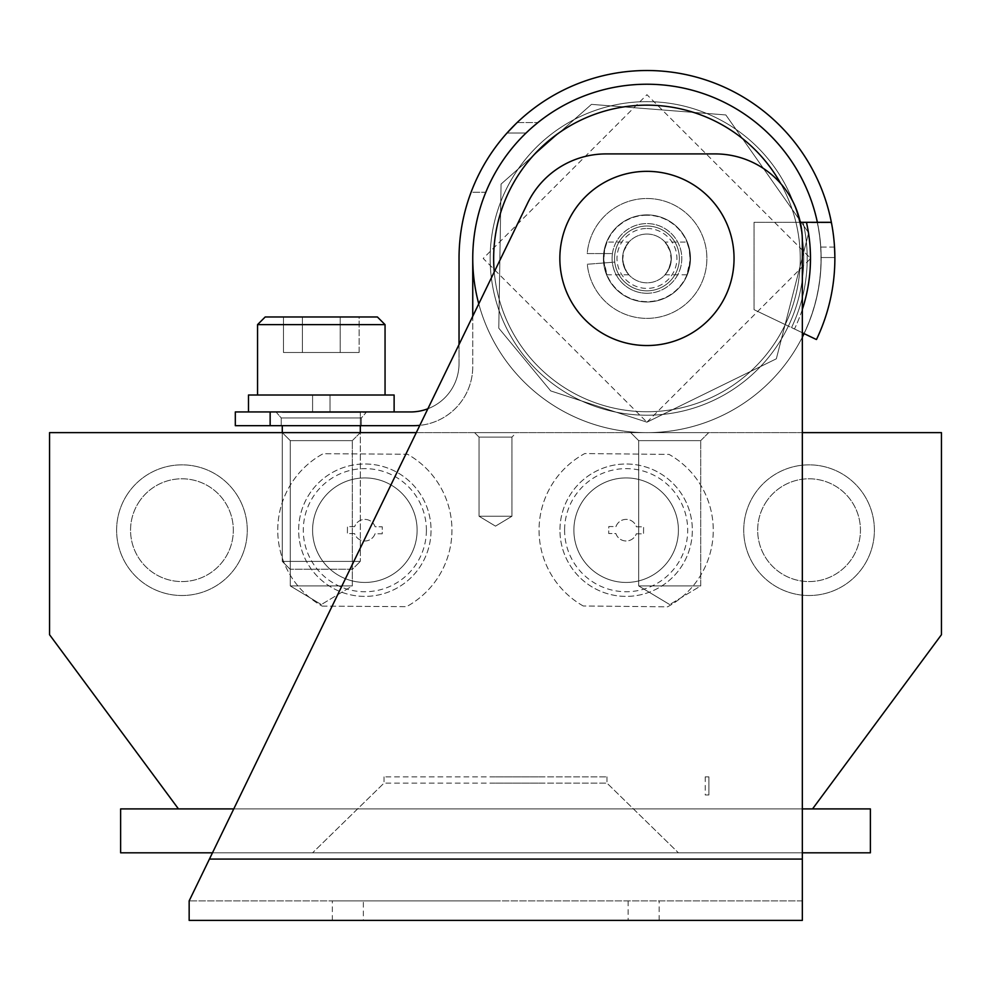 <?xml version="1.0" encoding="UTF-8"?>
<svg xmlns="http://www.w3.org/2000/svg" width="991" height="991" viewBox="0 0 991 991"><rect width="100%" height="100%" fill="white"/><g stroke="black" fill="none" stroke-linecap="round" stroke-linejoin="round"><path stroke-width="0.74" stroke-dasharray="4.96 3.72" d="M417.112 530.532A52.263 52.263 0 0 1 338.426 575.275A52.263 52.263 0 0 1 339.021 484.76A52.263 52.263 0 0 1 417.112 530.532A52.263 52.263 0 0 1 338.426 575.275A52.263 52.263 0 0 1 339.021 484.76A52.263 52.263 0 0 1 417.112 530.532A52.263 52.263 0 0 1 338.426 575.275A52.263 52.263 0 0 1 339.021 484.76A52.263 52.263 0 0 1 417.112 530.532A52.263 52.263 0 0 1 338.426 575.275A52.263 52.263 0 0 1 339.021 484.76A52.263 52.263 0 0 1 417.112 530.532A52.263 52.263 0 0 1 338.426 575.275A52.263 52.263 0 0 1 339.021 484.76A52.263 52.263 0 0 1 417.112 530.532M322.186 606.12L406.521 606.665A87.097 87.097 0 0 0 407.512 454.25L323.177 453.705A87.097 87.097 0 0 0 322.186 606.12A87.097 87.097 0 0 1 323.177 453.705L407.512 454.25A87.097 87.097 0 0 1 406.521 606.665L322.186 606.12M354.654 526.642L347.457 526.593L347.407 533.554L354.605 533.604A10.802 10.802 0 0 0 375.056 533.74L382.253 533.79L382.291 526.816L375.094 526.766A10.802 10.802 0 0 0 354.654 526.642L347.457 526.593L347.407 533.554L354.605 533.604A10.802 10.802 0 0 0 375.056 533.74L382.253 533.79L382.291 526.816L375.094 526.766A10.802 10.802 0 0 0 354.654 526.642M426.403 530.581A61.553 61.553 0 0 1 333.732 583.29A61.553 61.553 0 0 1 334.425 476.683A61.553 61.553 0 0 1 426.403 530.581M431.048 530.619A66.199 66.199 0 0 1 331.378 587.304A66.199 66.199 0 0 1 332.121 472.645A66.199 66.199 0 0 1 431.048 530.619A66.199 66.199 0 0 1 331.378 587.304A66.199 66.199 0 0 1 332.121 472.645A66.199 66.199 0 0 1 431.048 530.619A66.199 66.199 0 0 1 331.378 587.304A66.199 66.199 0 0 1 332.121 472.645A66.199 66.199 0 0 1 431.048 530.619M870.383 852.805L120.629 852.805L870.383 852.805L120.629 852.805L120.629 808.904L870.383 808.904M802.338 808.904L233.765 808.904M812.546 808.904L941.45 634.711L941.45 432.633L49.55 432.633L49.55 634.711L178.454 808.904M802.338 432.633L416.294 432.633M583.216 605.972A87.097 87.097 0 0 1 584.752 453.556L669.086 454.411A87.097 87.097 0 0 1 667.55 606.826L583.216 605.972L667.55 606.826A87.097 87.097 0 0 0 669.086 454.411L584.752 453.556A87.097 87.097 0 0 0 583.216 605.972M516.398 432.633L474.59 432.633L516.398 432.633L474.59 432.633L516.398 432.633L474.59 432.633L516.398 432.633L474.59 432.633L516.398 432.633L511.951 437.093L516.398 432.633M708.714 432.633L630.672 432.633L708.714 432.633L630.672 432.633L708.714 432.633L630.672 432.633L708.714 432.633L630.672 432.633L708.714 432.633L700.711 440.648L638.687 440.648L700.711 440.648L700.711 585.929L638.687 585.929L700.711 585.929L638.687 585.929L700.711 585.929L638.687 585.929L700.711 585.929L638.687 585.929L700.711 585.929L669.705 604.56L700.711 585.929L700.711 440.648L638.687 440.648L700.711 440.648L708.714 432.633L700.711 440.648L638.687 440.648L700.711 440.648L700.711 585.929L669.705 604.56L700.711 585.929L700.711 440.648L638.687 440.648L700.711 440.648L708.714 432.633M360.315 432.633L282.274 432.633L360.315 432.633L282.274 432.633L360.315 432.633L282.274 432.633L360.315 432.633L282.274 432.633L360.315 432.633L352.313 440.648L290.289 440.648L352.313 440.648L352.313 585.929L290.289 585.929L352.313 585.929L290.289 585.929L352.313 585.929L290.289 585.929L352.313 585.929L290.289 585.929L352.313 585.929L321.307 604.56L352.313 585.929L352.313 440.648L290.289 440.648L352.313 440.648L360.315 432.633L352.313 440.648L290.289 440.648L352.313 440.648L352.313 585.929L321.307 604.56L352.313 585.929L352.313 440.648L290.289 440.648L352.313 440.648L360.315 432.633L360.315 561.401L282.274 561.401L360.315 561.401L360.315 412.429L282.274 412.429L312.586 412.429L312.586 395.013L248.481 395.013L394.121 395.013L257.549 395.013L312.586 395.013L312.586 411.946L248.481 411.946L312.586 411.946L312.586 395.013L248.481 395.013L248.481 411.946L394.121 411.946L248.481 411.946M538.2 776.857L384.012 776.857L538.2 776.857M538.2 783.125L384.012 783.125L538.2 783.125M495.5 776.857L606.987 776.857L495.5 776.857M495.5 783.125L606.987 783.125L495.5 783.125M802.338 852.805L212.47 852.805M636.333 533.777L643.531 533.852L643.605 526.878L636.408 526.803A10.802 10.802 0 0 0 615.956 526.605L608.771 526.531L608.697 533.492L615.894 533.567A10.802 10.802 0 0 0 636.333 533.777L643.531 533.852L643.605 526.878L636.408 526.803A10.802 10.802 0 0 0 615.956 526.605L608.771 526.531L608.697 533.492L615.894 533.567A10.802 10.802 0 0 0 636.333 533.777M573.888 529.652A52.263 52.263 0 0 1 652.735 485.194A52.263 52.263 0 0 1 651.818 575.709A52.263 52.263 0 0 1 573.888 529.652A52.263 52.263 0 0 1 652.735 485.194A52.263 52.263 0 0 1 651.818 575.709A52.263 52.263 0 0 1 573.888 529.652A52.263 52.263 0 0 1 652.735 485.194A52.263 52.263 0 0 1 651.818 575.709A52.263 52.263 0 0 1 573.888 529.652A52.263 52.263 0 0 1 652.735 485.194A52.263 52.263 0 0 1 651.818 575.709A52.263 52.263 0 0 1 573.888 529.652A52.263 52.263 0 0 1 652.735 485.194A52.263 52.263 0 0 1 651.818 575.709A52.263 52.263 0 0 1 573.888 529.652M559.952 529.516A66.199 66.199 0 0 1 659.82 473.202A66.199 66.199 0 0 1 658.668 587.849A66.199 66.199 0 0 1 559.952 529.516A66.199 66.199 0 0 1 659.82 473.202A66.199 66.199 0 0 1 658.668 587.849A66.199 66.199 0 0 1 559.952 529.516A66.199 66.199 0 0 1 659.82 473.202A66.199 66.199 0 0 1 658.668 587.849A66.199 66.199 0 0 1 559.952 529.516M564.597 529.566A61.553 61.553 0 0 1 657.467 477.191A61.553 61.553 0 0 1 656.389 583.798A61.553 61.553 0 0 1 564.597 529.566M511.938 516.249L479.049 516.249L511.938 516.249L479.049 516.249L511.938 516.249L479.049 516.249L511.938 516.249L479.049 516.249L511.938 516.249L495.5 526.134L511.938 516.249L511.938 437.093L479.049 437.093L511.938 437.093L479.049 437.093L511.938 437.093L511.938 516.249L495.5 526.134L511.938 516.249L511.938 437.093L479.049 437.093L511.938 437.093L479.049 437.093L511.938 437.093L511.938 516.249M705.245 776.857L708.899 776.857L708.899 794.968L708.899 776.857L705.245 776.857L705.245 794.968L708.899 794.968L705.245 794.968M127.257 494.459A65.319 65.319 0 0 1 240.231 500.69A65.319 65.319 0 0 1 178.343 595.418A65.319 65.319 0 0 1 127.257 494.459A65.319 65.319 0 0 1 240.231 500.69A65.319 65.319 0 0 1 178.343 595.418A65.319 65.319 0 0 1 127.257 494.459M138.926 502.078A51.383 51.383 0 0 1 227.794 506.983A51.383 51.383 0 0 1 179.111 581.494A51.383 51.383 0 0 1 138.926 502.078A51.383 51.383 0 0 1 227.794 506.983A51.383 51.383 0 0 1 179.111 581.494A51.383 51.383 0 0 1 138.926 502.078M754.374 494.459A65.319 65.319 0 0 1 867.348 500.69A65.319 65.319 0 0 1 805.46 595.418A65.319 65.319 0 0 1 754.374 494.459A65.319 65.319 0 0 1 867.348 500.69A65.319 65.319 0 0 1 805.46 595.418A65.319 65.319 0 0 1 754.374 494.459M766.043 502.078A51.383 51.383 0 0 1 854.911 506.983A51.383 51.383 0 0 1 806.228 581.494A51.383 51.383 0 0 1 766.043 502.078A51.383 51.383 0 0 1 854.911 506.983A51.383 51.383 0 0 1 806.228 581.494A51.383 51.383 0 0 1 766.043 502.078M646.95 228.475A29.965 29.965 0 0 1 672.901 273.417A29.965 29.965 0 0 1 620.998 273.417A29.965 29.965 0 0 1 646.95 228.475M646.95 293.274A34.834 34.834 0 0 0 677.126 241.011A34.834 34.834 0 0 0 616.774 241.011A34.834 34.834 0 0 0 646.95 293.274A34.834 34.834 0 0 0 681.746 260.063A34.834 34.834 0 0 0 650.207 223.743A34.834 34.834 0 0 0 612.45 253.56L614.915 253.56A32.406 32.406 0 0 1 664.887 231.448A32.406 32.406 0 0 1 663.859 286.077A32.406 32.406 0 0 1 614.754 262.107L587.304 264.25A59.918 59.918 0 0 0 678.847 309.167A59.918 59.918 0 0 0 678.042 207.206A59.918 59.918 0 0 0 587.229 253.56L614.915 253.56A32.406 32.406 0 0 1 664.887 231.448A32.406 32.406 0 0 1 663.859 286.077A32.406 32.406 0 0 1 614.754 262.107L612.327 262.293A34.834 34.834 0 0 0 646.95 293.274M330.053 412.429L312.537 412.429M394.121 411.946L394.121 395.013L330.015 395.013L330.015 412.429L360.315 412.429L282.274 412.429L312.586 412.429L312.586 395.013L330.015 395.013L330.015 411.946L394.121 411.946L330.015 411.946L330.015 395.013L330.015 412.429L366.175 412.429L312.586 412.429M802.338 332.79L816.014 339.343A187.423 187.423 0 0 0 816.039 339.281L803.986 333.509A174.057 174.057 0 0 0 817.302 222.69L831.437 222.69A187.918 187.918 0 0 1 816.485 339.492A187.918 187.918 0 0 0 831.437 222.69L817.439 222.69A174.193 174.193 180 0 1 820.783 247.081L821.143 257.524L820.783 247.081L821.143 257.524L820.783 247.081L834.521 247.081A187.918 187.918 -0 0 0 831.437 222.69L817.439 222.69A174.193 174.193 0 0 0 623.029 85.883A174.193 174.193 0 0 0 473.165 270.432A174.193 174.193 0 0 0 804.11 333.571A174.193 174.193 0 0 0 817.439 222.69A174.193 174.193 0 0 1 804.11 333.571A174.193 174.193 0 0 0 623.029 85.883A174.193 174.193 0 0 0 473.165 270.432A174.193 174.193 0 0 0 804.11 333.571A174.193 174.193 0 0 0 623.029 85.883A174.193 174.193 0 0 0 473.165 270.432A174.193 174.193 0 0 0 804.11 333.571A174.193 174.193 0 0 0 817.439 222.69A174.193 174.193 180 0 1 820.783 247.081A174.193 174.193 0 0 0 641.264 84.334A174.193 174.193 0 0 0 472.744 258.44L472.744 366.67A59.002 59.002 0 0 1 413.743 425.672L270.147 425.672L270.147 411.946L410.596 411.946L235.313 411.946L410.596 411.946A48.435 48.435 0 0 0 459.031 363.511L459.031 258.44A187.918 187.918 0 0 1 641.264 70.609A187.918 187.918 0 0 1 834.521 247.081A187.918 187.918 -0 0 0 831.437 222.69A187.918 187.918 0 0 1 834.521 247.081L834.695 250.537M312.462 411.946L330.139 411.946M537.444 122.958L526.06 133.017A174.193 174.193 0 0 0 485.813 192.242L471.084 192.242A187.918 187.918 0 0 1 507.02 133.017L526.06 133.017A174.193 174.193 0 0 0 485.813 192.242L471.084 192.242A187.918 187.918 0 0 1 507.02 133.017L526.06 133.017A174.193 174.193 0 0 0 472.744 258.44A174.193 174.193 0 0 1 526.06 133.017L534.88 125.077M536.763 123.516L537.395 122.995M537.469 122.946L533.592 126.167M834.521 247.081L820.783 247.081A174.193 174.193 0 0 0 641.264 84.334A174.193 174.193 0 0 0 472.744 258.44L472.744 366.67A59.002 59.002 0 0 1 419.825 425.35M803.082 222.69L817.364 222.69A174.131 174.131 0 0 1 804.048 333.546L804.11 333.571A174.193 174.193 0 0 0 623.029 85.883A174.193 174.193 0 0 0 473.165 270.432A174.193 174.193 0 0 0 804.11 333.571A174.193 174.193 0 0 0 623.029 85.883A174.193 174.193 0 0 0 473.165 270.432A174.193 174.193 0 0 0 646.95 432.633A174.193 174.193 0 0 1 473.165 270.432A174.193 174.193 0 0 1 623.029 85.883A174.193 174.193 0 0 1 804.11 333.571L803.986 333.509M802.338 309.39A163.527 163.527 0 0 1 794.46 329.024L754.064 309.688L754.064 222.294L806.439 222.294A163.527 163.527 0 0 1 794.46 329.024L754.064 309.688L754.064 222.294L795.922 222.294A153.295 153.295 0 0 1 785.231 324.602L754.064 309.688L754.064 222.294L800.294 222.294M494.249 271.918A153.295 153.295 0 0 0 785.231 324.602A153.295 153.295 0 0 1 646.95 411.736A153.295 153.295 0 0 1 514.193 181.787A153.295 153.295 0 0 1 779.706 181.787A153.295 153.295 0 0 1 646.95 411.736A153.295 153.295 0 0 1 494.137 270.58A153.295 153.295 0 0 1 622.732 107.065A153.295 153.295 0 0 1 785.231 324.602L754.064 309.688L754.064 222.294L830.854 222.294M780.747 183.62A153.295 153.295 0 0 1 795.922 222.294L831.362 222.294M816.039 339.281L791.536 327.563A160.257 160.257 0 0 0 803.082 222.294M507.02 133.017A187.918 187.918 0 0 0 459.031 258.44A187.918 187.918 0 0 1 507.02 133.017L526.06 133.017L507.02 133.017M507.256 132.757L510.353 129.387M512.322 127.331L513.809 125.832M516.286 123.379L516.968 122.723M515.853 123.801L516.695 122.983M517.129 122.574L537.94 122.562L517.141 122.562M834.806 253.609L834.843 255.938M472.744 316.24L472.744 258.44M410.596 411.946A48.435 48.435 0 0 0 459.031 363.511A48.435 48.435 0 0 1 427.864 408.763A48.435 48.435 0 0 0 459.031 363.511L459.031 344.521M281.233 425.672L361.368 425.672L281.233 425.672L361.368 425.672L281.233 425.672L281.233 417.967L361.368 417.967L281.233 417.967L361.368 417.967L361.368 425.672L361.368 417.967L366.175 412.429L361.368 417.967L281.233 417.967L276.427 412.429L281.233 417.967L281.233 425.672M235.313 425.672L270.147 425.672L235.313 425.672L235.313 411.946L235.313 425.672L270.147 425.672L270.147 411.946L235.313 411.946L235.313 425.672M413.743 425.672L270.147 425.672L413.743 425.672A59.002 59.002 0 0 0 472.744 366.67A59.002 59.002 0 0 1 413.743 425.672M312.512 411.946L330.09 411.946M459.031 363.511L459.031 258.44L459.031 363.511M804.048 333.546L791.536 327.563A160.257 160.257 0 0 0 803.181 222.69M830.879 222.294L806.439 222.294M817.364 222.294A174.193 174.193 0 0 1 817.439 222.69A174.193 174.193 0 0 0 623.029 85.883A174.193 174.193 0 0 0 473.165 270.432A174.193 174.193 0 0 0 646.95 432.633A174.193 174.193 0 0 1 473.165 270.432A174.193 174.193 0 0 1 623.029 85.883A174.193 174.193 0 0 1 817.439 222.69A174.193 174.193 0 0 0 623.029 85.883A174.193 174.193 0 0 0 473.165 270.432A174.193 174.193 0 0 0 804.11 333.571A174.193 174.193 0 0 1 646.95 432.633A174.193 174.193 0 0 0 804.11 333.571A174.193 174.193 0 0 1 646.95 432.633A174.193 174.193 0 0 0 804.11 333.571A174.193 174.193 0 0 1 804.085 333.633M330.015 412.429L360.315 412.429L360.315 425.672M330.015 395.013L257.549 395.013L330.015 395.013M283.488 352.499L302.391 352.499L283.488 352.499L302.391 352.499L302.391 316.971L340.21 316.971L340.21 352.499L283.488 352.499L283.488 316.971L302.391 316.971L302.391 352.499L302.391 316.971L283.488 316.971L283.488 352.499M359.114 352.499L302.391 352.499L359.114 352.499L359.114 316.971L340.21 316.971L359.114 316.971L359.114 352.499M340.21 316.971L340.21 352.499L302.391 352.499L302.391 316.971L340.21 316.971L283.488 316.971L340.21 316.971L340.21 352.499L340.21 316.971L359.114 316.971L340.21 316.971M352.511 569.206L290.078 569.206L352.511 569.206L360.315 561.401L282.274 561.401L360.315 561.401L352.511 569.206L290.078 569.206L352.511 569.206M385.053 395.013L385.053 324.627L257.549 324.627L385.053 324.627L257.549 324.627L257.549 395.013M377.398 316.971L265.204 316.971L377.398 316.971L265.204 316.971L257.549 324.627M478.764 303.828A174.193 174.193 0 0 0 802.338 337.175M646.95 215.233A43.195 43.195 0 0 0 609.539 280.032A43.195 43.195 0 0 0 684.36 280.032A43.195 43.195 0 0 0 646.95 215.233A43.195 43.195 0 0 1 684.36 280.032A43.195 43.195 0 0 1 609.539 280.032A43.195 43.195 0 0 1 646.95 215.233M646.95 234.049A24.391 24.391 0 0 0 625.829 270.63A24.391 24.391 0 0 0 668.07 270.63A24.391 24.391 0 0 0 646.95 234.049A24.391 24.391 0 0 0 625.829 270.63A24.391 24.391 0 0 0 668.07 270.63A24.391 24.391 0 0 0 646.95 234.049M665.023 242.064L668.987 247.998L670.783 253.262L671.341 258.725L669.619 267.434L665.023 274.804L668.516 269.812L671.266 260.36L670.25 251.243L665.023 242.064L686.924 242.064L689.154 249.224L690.132 259.791L688.795 269.18L686.924 274.804L690.12 260.063L689.327 250.042L686.924 242.064M628.876 242.064L624.912 247.998L623.116 253.262L622.559 258.725L624.28 267.434L628.876 274.804L625.383 269.812L622.633 260.36L623.649 251.243L628.876 242.064L606.975 242.064L604.745 249.224L603.767 259.791L605.105 269.18L606.975 274.804L603.779 260.063L604.572 250.042L606.975 242.064M802.338 859.073L209.435 859.073L527.683 203.006A87.097 87.097 0 0 1 606.046 153.915L715.229 153.915A87.097 87.097 0 0 1 802.338 241.011L802.338 900.881L189.157 900.881L802.338 900.881L802.338 920.391L363.35 920.391L363.35 900.881M646.95 171.332A87.097 87.097 0 0 0 559.853 258.44A87.097 87.097 0 0 0 646.95 345.537A87.097 87.097 0 0 0 734.046 258.44A87.097 87.097 0 0 0 646.95 171.332M612.327 262.293L587.304 264.25A59.918 59.918 0 0 0 678.847 309.167A59.918 59.918 0 0 0 678.042 207.206A59.918 59.918 0 0 0 587.229 253.56L612.45 253.56A34.834 34.834 0 0 0 612.327 262.293M189.157 900.881L189.157 920.391L363.35 920.391M495.748 900.881L332.344 900.881L495.748 900.881M495.748 920.391L332.344 920.391L495.748 920.391M646.95 415.217A156.776 156.776 0 0 1 511.17 180.052A156.776 156.776 0 0 1 782.729 180.052A156.776 156.776 0 0 1 646.95 415.217A156.776 156.776 0 0 1 511.17 180.052A156.776 156.776 0 0 1 782.729 180.052A156.776 156.776 0 0 1 646.95 415.217M646.95 411.736A153.295 153.295 0 0 0 779.706 181.787A153.295 153.295 0 0 0 514.193 181.787A153.295 153.295 0 0 0 646.95 411.736A153.295 153.295 0 0 0 779.706 181.787A153.295 153.295 0 0 0 514.193 181.787A153.295 153.295 0 0 0 646.95 411.736A153.295 153.295 0 0 1 514.193 181.787A153.295 153.295 0 0 1 779.706 181.787A153.295 153.295 0 0 1 646.95 411.736A153.295 153.295 0 0 1 493.654 258.44A153.295 153.295 0 0 1 646.95 105.145A153.295 153.295 0 0 1 779.706 335.082A153.295 153.295 0 0 1 514.193 335.082A153.295 153.295 0 0 1 646.95 105.145A153.295 153.295 0 0 1 779.706 335.082A153.295 153.295 0 0 1 514.193 335.082A153.295 153.295 0 0 1 646.95 105.145A153.295 153.295 0 0 1 800.245 258.44A153.295 153.295 0 0 1 646.95 411.736A153.295 153.295 0 0 0 800.245 258.44A153.295 153.295 0 0 0 646.95 105.145A153.295 153.295 0 0 0 493.654 258.44A153.295 153.295 0 0 0 646.95 411.736A153.295 153.295 0 0 0 779.706 181.787A153.295 153.295 0 0 0 514.193 181.787A153.295 153.295 0 0 0 646.95 411.736M646.95 101.652A156.776 156.776 0 0 0 511.17 336.829A156.776 156.776 0 0 0 782.729 336.829A156.776 156.776 0 0 0 646.95 101.652A156.776 156.776 0 0 0 511.17 336.829A156.776 156.776 0 0 0 782.729 336.829A156.776 156.776 0 0 0 646.95 101.652M603.395 258.44A43.554 43.554 0 0 1 668.727 220.72A43.554 43.554 0 0 1 668.727 296.148A43.554 43.554 0 0 1 603.395 258.44A43.554 43.554 0 0 1 668.727 220.72A43.554 43.554 0 0 1 668.727 296.148A43.554 43.554 0 0 1 603.395 258.44M614.544 258.44A32.406 32.406 0 0 1 663.152 230.37A32.406 32.406 0 0 1 663.152 286.498A32.406 32.406 0 0 1 614.544 258.44A32.406 32.406 0 0 1 663.152 230.37A32.406 32.406 0 0 1 663.152 286.498A32.406 32.406 0 0 1 614.544 258.44M270.147 411.946L270.147 425.672M628.133 900.881L628.133 920.391M384.012 776.857L384.012 783.125L312.586 852.805L384.012 783.125L384.012 776.857M606.987 776.857L606.987 783.125L678.414 852.805L606.987 783.125L606.987 776.857M669.705 604.56L638.687 585.929L638.687 440.648L630.672 432.633L638.687 440.648L638.687 585.929L669.705 604.56L638.687 585.929L638.687 440.648L630.672 432.633L638.687 440.648L638.687 585.929L669.705 604.56M282.274 432.633L290.289 440.648L290.289 585.929L321.307 604.56L290.289 585.929L290.289 440.648L282.274 432.633L290.289 440.648L290.289 585.929L321.307 604.56L290.289 585.929L290.289 440.648L282.274 432.633L282.274 561.401L290.078 569.206L282.274 561.401L282.274 425.672M495.5 526.134L479.049 516.249L479.049 437.093L474.59 432.633L479.049 437.093L479.049 516.249L495.5 526.134L479.049 516.249L479.049 437.093L474.59 432.633L479.049 437.093L479.049 516.249L495.5 526.134M646.95 422.178L810.7 258.44L646.95 94.69L483.199 258.44L646.95 422.178L776.337 358.804L808.681 232.823L725.833 114.944L591.478 104.365L501.05 184.091L498.783 328.157L550.699 390.912L646.95 422.178L776.337 358.804L808.681 232.823L725.833 114.944L591.478 104.365L501.05 184.091L498.783 328.157L550.699 390.912L646.95 422.178L776.337 358.804L808.681 232.823L725.833 114.944L591.478 104.365L501.05 184.091L498.783 328.157L550.699 390.912L646.95 422.178M834.521 257.536L820.783 257.536L834.521 257.536M686.924 274.817L665.023 274.817M628.876 274.817L606.975 274.817M659.139 920.391L659.139 900.881M332.344 920.391L332.344 900.881"/><path stroke-width="1.49" d="M870.383 808.904L870.383 852.805L870.383 808.904L802.338 808.904M233.765 808.904L120.629 808.904L120.629 852.805L212.47 852.805M812.546 808.904L941.45 634.711L941.45 432.633L802.338 432.633M416.294 432.633L49.55 432.633L49.55 634.711L178.454 808.904M870.383 852.805L802.338 852.805M248.481 411.946L248.481 395.013L394.121 395.013L394.121 411.946M419.825 425.35A59.002 59.002 0 0 1 413.743 425.672L235.313 425.672L235.313 411.946L410.596 411.946A48.435 48.435 0 0 0 427.864 408.763A48.435 48.435 0 0 1 410.596 411.946M534.88 125.077L536.763 123.516M529.083 130.168L526.06 133.005L529.083 130.168M537.469 122.946L533.592 126.167M800.294 222.294L830.854 222.294A187.423 187.423 0 0 1 830.929 222.69L831.437 222.69A187.918 187.918 0 0 1 816.485 339.492L816.039 339.281A187.423 187.423 0 0 1 816.014 339.343L802.338 332.79M834.695 250.537L834.806 253.609M507.02 133.017L515.853 123.801M510.353 129.387L512.322 127.331M513.809 125.832L516.286 123.379M459.031 344.521L459.031 258.44A187.918 187.918 0 0 1 831.437 222.69A187.918 187.918 0 0 1 816.485 339.492L816.039 339.281M834.843 255.938L834.521 247.081M472.744 258.44L472.744 316.24M385.053 395.013L385.053 324.627L377.398 316.971L265.204 316.971L257.549 324.627L257.549 395.013M360.315 432.633L360.315 425.672M377.398 316.971L385.053 324.627L257.549 324.627M780.747 183.62A153.295 153.295 0 0 0 494.249 271.918M817.364 222.294A174.193 174.193 0 0 0 603.717 89.686A174.193 174.193 0 0 0 478.764 303.828M802.338 337.175A174.193 174.193 0 0 0 804.085 333.633M646.95 345.537A87.097 87.097 0 0 1 571.522 214.886A87.097 87.097 0 0 1 722.377 214.886A87.097 87.097 0 0 1 646.95 345.537M189.157 900.881L527.683 203.006A87.097 87.097 0 0 1 606.046 153.915L715.229 153.915A87.097 87.097 0 0 1 802.338 241.011L802.338 920.391L189.157 920.391L189.157 900.881L209.435 859.073L802.338 859.073M270.147 411.946L270.147 425.672M802.338 309.39A163.527 163.527 0 0 0 806.439 222.294M282.274 425.672L282.274 432.633"/></g></svg>

